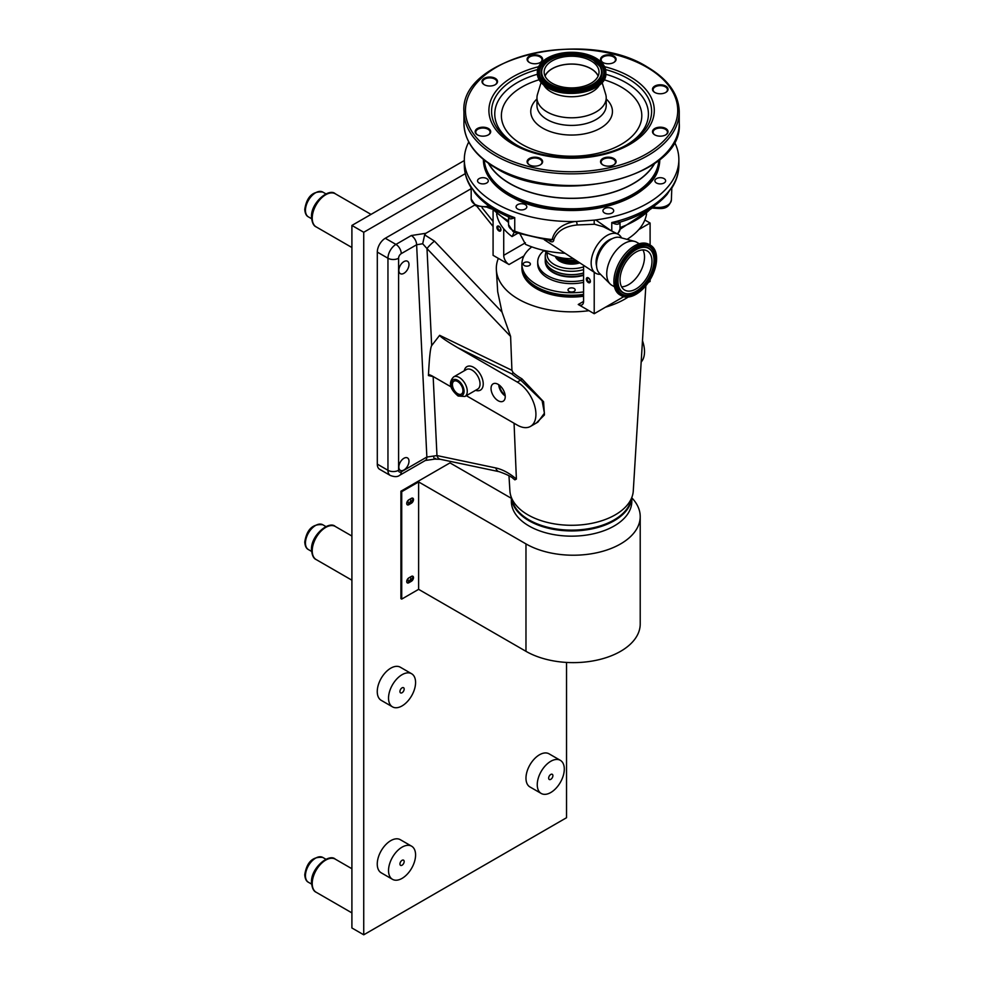 <?xml version="1.0" encoding="UTF-8"?>
<svg xmlns="http://www.w3.org/2000/svg" width="984" height="984" viewBox="0 0 984 984"><rect width="100%" height="100%" fill="white"/><g stroke="black" fill="none" stroke-linecap="round" stroke-linejoin="round"><path stroke-width="1.48" d="M402.062 865.207A2.989 1.722 120 0 0 404.006 862.574A2.989 1.722 120 0 0 403.551 860.176A2.989 1.722 120 0 0 402.062 860.324A2.989 1.722 120 0 0 400.107 862.956A2.989 1.722 120 0 0 400.562 865.354A2.989 1.722 120 0 0 402.062 865.207M550.782 779.34A2.989 1.722 120 0 0 552.737 776.708A2.989 1.722 120 0 0 552.27 774.31A2.989 1.722 120 0 0 550.782 774.457A2.989 1.722 120 0 0 548.826 777.089A2.989 1.722 120 0 0 549.281 779.488A2.989 1.722 120 0 0 550.782 779.34M402.062 692.736A2.989 1.722 120 0 0 404.006 690.104A2.989 1.722 120 0 0 403.551 687.705A2.989 1.722 120 0 0 402.062 687.853A2.989 1.722 120 0 0 400.107 690.485A2.989 1.722 120 0 0 400.562 692.884A2.989 1.722 120 0 0 402.062 692.736M402.062 674.692A19.127 11.033 120 0 0 389.566 691.531A19.127 11.033 120 0 0 392.493 706.856A19.127 11.033 120 0 0 402.062 705.909A19.127 11.033 120 0 0 414.547 689.058A19.127 11.033 120 0 0 411.619 673.745A19.127 11.033 120 0 0 402.062 674.692M411.619 673.745L400.328 667.226A19.127 11.033 120 0 0 390.771 668.173A19.127 11.033 120 0 0 378.286 685.024A19.127 11.033 120 0 0 381.214 700.337L392.493 706.856M550.782 761.284A19.127 11.033 120 0 0 538.285 778.135A19.127 11.033 120 0 0 541.225 793.461A19.127 11.033 120 0 0 550.782 792.514A19.127 11.033 120 0 0 563.266 775.663A19.127 11.033 120 0 0 560.339 760.337A19.127 11.033 120 0 0 550.782 761.284M560.339 760.337L549.06 753.83A19.127 11.033 120 0 0 539.49 754.777A19.127 11.033 120 0 0 527.006 771.628A19.127 11.033 120 0 0 529.933 786.942L541.225 793.461M402.062 847.15A19.127 11.033 120 0 0 389.566 864.001A19.127 11.033 120 0 0 392.493 879.327A19.127 11.033 120 0 0 402.062 878.38A19.127 11.033 120 0 0 414.547 861.529A19.127 11.033 120 0 0 411.619 846.203A19.127 11.033 120 0 0 402.062 847.15M411.619 846.203L400.328 839.696A19.127 11.033 120 0 0 390.771 840.644A19.127 11.033 120 0 0 378.286 857.482A19.127 11.033 120 0 0 381.214 872.808L392.493 879.327M408.618 578.014A2.042 1.181 120 0 0 408.335 580.781A2.042 1.181 120 0 0 409.356 580.683A2.042 1.181 120 0 0 410.685 578.887A2.042 1.181 120 0 0 410.365 577.251A2.042 1.181 120 0 0 410.07 577.165M408.618 499.958A2.042 1.181 120 0 0 408.335 502.726A2.042 1.181 120 0 0 409.356 502.627A2.042 1.181 120 0 0 410.685 500.831A2.042 1.181 120 0 0 410.365 499.196A2.042 1.181 120 0 0 410.07 499.097M465.26 173.651L363.736 232.273L363.736 934.8L566.538 817.716L566.538 662.441M464.325 160.54L351.903 225.434L351.903 927.974L363.736 934.8M363.736 232.273L351.903 225.434M406.995 582.565A2.989 1.722 120 0 0 408.028 582.282L410.562 580.818A2.989 1.722 120 0 0 412.407 576.12M511.373 498.322L449.996 462.886L400.918 491.213L400.918 598.629L401.718 599.096L418.618 589.342L418.618 481.926L401.718 491.68L401.718 599.096M406.995 504.509A2.989 1.722 120 0 0 408.028 504.226L410.562 502.762A2.989 1.722 120 0 0 412.407 498.064M411.373 581.286L408.84 582.749A2.989 1.722 -60 0 1 407.339 582.897A2.989 1.722 -60 0 1 406.884 580.511A2.989 1.722 -60 0 1 408.84 577.866L411.373 576.403A2.989 1.722 -60 0 1 412.862 576.255A2.989 1.722 -60 0 1 413.329 578.654A2.989 1.722 -60 0 1 411.373 581.286L410.562 580.818M411.373 503.23L408.84 504.694A2.989 1.722 -60 0 1 407.339 504.841A2.989 1.722 -60 0 1 406.884 502.443A2.989 1.722 -60 0 1 408.84 499.811L411.373 498.347A2.989 1.722 -60 0 1 412.862 498.199A2.989 1.722 -60 0 1 413.329 500.598A2.989 1.722 -60 0 1 411.373 503.23L410.562 502.762M418.618 589.342L525.973 651.322A66.924 38.634 0 0 0 598.899 659.686A66.924 38.634 0 0 0 640.215 623.991L640.215 516.588A66.924 38.634 0 0 0 631.814 497.842M418.618 481.926L525.973 543.906A66.924 38.634 0 0 0 598.899 552.282A66.924 38.634 0 0 0 640.215 516.588M401.718 491.68L400.918 491.213M583.573 266.873A24.465 14.12 180 0 1 554.287 264.536A24.465 14.12 180 0 1 547.313 252.827M583.573 269.641A26.347 15.215 180 0 1 552.959 266.849A26.347 15.215 180 0 1 545.247 256.086A26.347 15.215 180 0 1 546.169 252.101M583.573 272.962A26.347 15.215 180 0 1 552.959 270.17A26.347 15.215 180 0 1 545.247 259.407L545.247 256.086M579.785 262.863A16.556 9.557 180 0 1 559.884 261.313A16.556 9.557 180 0 1 555.32 256.344M558.395 257.193A15.596 9.004 0 0 0 560.56 258.767A15.596 9.004 0 0 0 576.759 260.895M578.42 261.978A16.002 9.237 180 0 1 560.277 260.157A16.002 9.237 180 0 1 556.501 256.689M546.009 264.942A26.113 15.08 0 0 0 546.12 265.237A26.113 15.08 0 0 0 553.131 272.593A26.113 15.08 0 0 0 583.573 275.323M583.573 274.868A26.347 15.215 180 0 1 552.959 272.064A26.347 15.215 180 0 1 545.886 264.659A26.347 15.215 180 0 1 545.247 261.313L545.247 259.469A26.347 15.215 180 0 1 545.247 259.444A26.347 15.215 180 0 0 552.959 270.231A26.347 15.215 180 0 0 583.573 273.023M583.573 280.219A33.874 19.557 180 0 1 547.645 275.754A33.874 19.557 180 0 1 537.719 261.928A33.874 19.557 180 0 1 544.029 250.551M583.573 282.371A33.874 19.557 180 0 1 547.645 277.906A33.874 19.557 180 0 1 537.719 264.081L537.719 261.928M529.343 262.617A3.579 2.066 0 0 0 525.431 262.162A3.579 2.066 0 0 0 523.217 264.081A3.579 2.066 0 0 0 524.263 265.545A3.579 2.066 0 0 0 528.174 265.988A3.579 2.066 0 0 0 530.388 264.081A3.579 2.066 0 0 0 529.343 262.617M574.127 288.472A3.579 2.066 0 0 0 570.216 288.029A3.579 2.066 0 0 0 568.002 289.936A3.579 2.066 0 0 0 569.059 291.399A3.579 2.066 0 0 0 572.959 291.854A3.579 2.066 0 0 0 575.173 289.936A3.579 2.066 0 0 0 574.127 288.472M583.573 291.916A49.68 28.684 180 0 1 536.464 284.364A49.68 28.684 180 0 1 521.914 264.081A49.68 28.684 180 0 1 531.815 246.886M583.573 294.376A49.68 28.684 180 0 1 536.464 286.824A49.68 28.684 180 0 1 521.914 266.541L521.914 264.081M645.848 285.729L633.278 490.905A61.721 35.633 180 0 1 583.93 524.57A61.721 35.633 180 0 1 509.909 490.905L508.974 475.789M628.161 297.057A75.276 43.456 180 0 1 605.541 307.168L623.672 296.701M583.573 265.323L583.573 301.411A7.528 4.342 60 0 1 582.011 304.868A7.528 4.342 60 0 1 578.248 304.487L588.949 310.673A75.276 43.456 180 0 1 586.636 310.969A75.276 43.456 180 0 1 496.367 269.911A75.276 43.456 180 0 1 498.347 258.362L509.048 264.536A7.528 4.342 60 0 1 503.722 255.323L525.407 242.802M496.367 269.911L497.695 291.707L502 312.076L510.598 336.417L426.994 248.595A7.528 1.132 -43.6 0 1 434.485 241.154L502 312.076M499.06 471.656A7.528 5.006 -78.1 0 1 495.776 467.941C502.652 469.479 509.527 473.193 516.391 479.085L514.878 479.848L513.587 478.851C511.557 476.736 506.723 474.337 499.06 471.656L440.254 459.282L434.756 459.122L425.297 460.487L399.701 475.272C397.634 476.994 394.498 477.055 390.291 475.457A11.291 6.519 -60 0 1 387.954 470.291L387.954 258.238A11.291 6.519 -60 0 1 395.937 244.413L411.3 235.533L425.863 233.282L424.645 234.856L422.702 243.749L426.994 248.595L431.668 345.618L439.651 335.31L511.926 370.316L510.598 336.417M511.926 370.316L513.131 372.616A70.27 40.565 0 0 0 521.901 378.791L543.586 401.755L544.447 414.928L536.255 423.083M516.391 479.085L514.066 423.243M514.878 479.848L513.082 478.47M408.987 264.536A7.171 4.145 120 0 0 407.511 261.252A7.171 4.145 120 0 0 401.976 263.171A7.171 4.145 120 0 0 398.852 270.391A7.171 4.145 120 0 0 400.34 273.663A7.171 4.145 120 0 0 405.863 271.744A7.171 4.145 120 0 0 408.987 264.536M408.987 461.213A7.171 4.145 120 0 0 407.511 457.929A7.171 4.145 120 0 0 401.976 459.848A7.171 4.145 120 0 0 398.852 467.068A7.171 4.145 120 0 0 400.34 470.352A7.171 4.145 120 0 0 405.863 468.433A7.171 4.145 120 0 0 408.987 461.213M513.131 372.616L511.852 373.92L457.929 347.807C446.884 341.325 440.795 337.18 439.627 335.396L439.651 335.31M498.138 384.338A10.037 5.793 -120 0 0 493.23 383.785A10.037 5.793 -120 0 0 491.545 391.792A10.037 5.793 -120 0 0 498.138 400.734A10.037 5.793 -120 0 0 503.254 401.164A10.037 5.793 -120 0 0 504.669 393.083A10.037 5.793 -120 0 0 498.138 384.338M498.753 384.732A9.717 5.609 -120 0 0 505.21 395.912M499.515 385.285A8.659 5.006 -120 0 0 505.099 394.965M457.683 381.546A7.441 4.293 -120 0 0 454.042 381.128A7.441 4.293 -120 0 0 452.8 387.069A7.441 4.293 -120 0 0 457.683 393.698A7.441 4.293 -120 0 0 461.484 394.018A7.441 4.293 -120 0 0 462.517 388.028A7.441 4.293 -120 0 0 457.683 381.546M460.881 384.646A7.134 4.12 -120 0 0 461.865 386.331M498.937 226.246A2.866 1.661 -120 0 0 496.908 227.415A2.866 1.661 -120 0 0 498.937 230.92A2.866 1.661 -120 0 0 500.967 229.752A2.866 1.661 -120 0 0 498.937 226.246M499.269 226.726A2.042 1.181 -120 0 0 498.261 226.627A2.042 1.181 -120 0 0 497.941 228.251A2.042 1.181 -120 0 0 499.269 230.047A2.042 1.181 -120 0 0 500.29 230.145A2.042 1.181 -120 0 0 500.61 228.522A2.042 1.181 -120 0 0 499.269 226.726M520.118 234.155L525.554 244.376A75.276 43.456 0 0 0 565.074 253.282M627.054 239.37A75.276 43.456 0 0 0 638.776 229.592A75.276 43.456 0 0 0 644.84 220.01A75.276 43.456 0 0 0 646.562 213.922M588.358 277.869A2.866 1.661 -120 0 0 586.329 279.038A2.866 1.661 -120 0 0 588.358 282.556A2.866 1.661 -120 0 0 590.388 281.387A2.866 1.661 -120 0 0 588.358 277.869M588.703 278.349A2.042 1.181 -120 0 0 587.682 278.251A2.042 1.181 -120 0 0 587.374 279.887A2.042 1.181 -120 0 0 588.703 281.682A2.042 1.181 -120 0 0 589.711 281.781A2.042 1.181 -120 0 0 590.031 280.145A2.042 1.181 -120 0 0 588.703 278.349M583.573 295.606A49.68 28.684 180 0 1 536.464 288.054A49.68 28.684 180 0 1 521.914 267.771A49.68 28.684 180 0 1 521.926 267.156M583.573 296.221A49.68 28.684 180 0 1 536.464 288.669A49.68 28.684 180 0 1 521.914 268.386A49.68 28.684 180 0 1 521.914 268.078M583.573 295.151A48.929 28.253 180 0 1 536.993 287.746A48.929 28.253 180 0 1 525.481 277.217M631.334 498.605A59.987 34.637 180 0 1 592.024 528.051A59.987 34.637 180 0 1 529.171 519.982A59.987 34.637 180 0 1 511.852 498.605M638.776 229.592L650.104 223.048L644.84 220.01M588.949 310.673L594.213 313.712L605.541 307.168M594.213 272.26L594.213 313.712M648.333 282.469L650.104 281.436L650.104 279.727M650.104 223.048L650.104 245.041M503.722 228.792L503.722 255.323M517.633 233.331L512.037 236.566L514.275 232.101M496.625 213.922A75.276 43.456 0 0 0 512.037 236.566M493.082 210.502L493.082 255.323L498.347 258.362M433.403 376.675L428.421 375.568L429.454 374.744L431.804 375.753L451.287 386.995M466.318 395.679L517.301 425.113A26.347 15.215 -120 0 0 530.474 426.416A26.347 15.215 -120 0 0 534.509 405.31A26.347 15.215 -120 0 0 517.301 382.087L457.929 347.807M530.474 426.416L537.867 422.148L544.423 413.182L542.11 400.722L520.696 380.132L517.301 382.087M641.174 362.026A26.347 15.215 -120 0 0 642.478 340.722M431.668 345.618C430.414 347.536 429.332 357.512 428.421 375.568M411.3 235.533A7.528 4.342 60 0 1 416.626 244.758L401.263 253.626A3.764 2.177 120 0 0 398.594 258.238L398.594 470.291A3.764 2.177 120 0 0 401.263 471.828L426.859 457.043L436.97 455.567L495.776 467.941M422.702 243.749L416.626 244.758L426.859 457.043A7.528 4.342 -120 0 1 425.297 460.487M435.531 458.359C434.719 459.836 434.067 459.085 433.575 456.109M440.254 459.282A7.528 5.006 -78.1 0 1 436.97 455.567L433.157 376.552A2.263 1.181 -64.2 0 1 433.157 376.552M471.176 188.682L385.285 238.263A11.291 6.519 120 0 0 377.303 252.088L377.303 464.141A11.291 6.519 120 0 0 379.639 469.307L390.291 475.457M425.863 233.282L474.657 205.102M491.729 209.026L487.769 207.587M511.373 497.474L511.373 501.385A60.221 34.772 0 0 0 556.009 534.976A60.221 34.772 0 0 0 631.814 501.385L631.814 497.474M511.422 497.609A60.221 34.772 0 0 0 556.009 529.749A60.221 34.772 0 0 0 631.765 497.609M621.531 237.894A22.484 12.977 120 0 0 617.94 234.155A22.484 12.977 120 0 0 600.744 240.613A22.484 12.977 120 0 0 591.163 262.999A22.484 12.977 120 0 0 595.468 273.072A22.484 12.977 120 0 0 600.511 274.327M617.94 234.155L603.426 226.787L594.557 224.254L577.251 224.955C564.988 226.197 557.178 231.043 553.82 239.469L553.844 240.01C553.279 242.445 551.483 242.47 548.432 240.108M612.257 238.669A18.069 10.43 120 0 0 596.083 262.236A18.069 10.43 120 0 0 596.538 265.889M553.844 240.01A3.014 1.71 -3.7 0 0 552.159 239.555C554.533 229.912 562.147 223.885 575.025 221.486A107.268 61.931 180 0 1 495.739 203.38A107.268 61.931 180 0 1 464.325 159.593A107.268 61.931 180 0 1 468.753 141.991M525.247 204.635A5.375 3.1 0 0 0 519.38 203.971A5.375 3.1 0 0 0 516.071 206.837A5.375 3.1 0 0 0 517.645 209.026A5.375 3.1 0 0 0 523.5 209.703A5.375 3.1 0 0 0 526.821 206.837A5.375 3.1 0 0 0 525.247 204.635M486.723 178.596A5.375 3.1 0 0 0 480.856 177.932A5.375 3.1 0 0 0 477.548 180.798A5.375 3.1 0 0 0 479.122 182.987A5.375 3.1 0 0 0 484.977 183.664A5.375 3.1 0 0 0 488.298 180.798A5.375 3.1 0 0 0 486.723 178.596M664.065 178.596A5.375 3.1 0 0 0 658.21 177.932A5.375 3.1 0 0 0 654.889 180.798A5.375 3.1 0 0 0 656.463 182.987A5.375 3.1 0 0 0 662.318 183.664A5.375 3.1 0 0 0 665.639 180.798A5.375 3.1 0 0 0 664.065 178.596M612.122 208.583A5.375 3.1 0 0 0 606.267 207.919A5.375 3.1 0 0 0 602.946 210.785A5.375 3.1 0 0 0 604.52 212.975A5.375 3.1 0 0 0 610.375 213.651A5.375 3.1 0 0 0 613.696 210.785A5.375 3.1 0 0 0 612.122 208.583M484.214 162.04A87.428 50.479 180 0 1 484.349 160.527M633.155 195.791A82.718 47.761 0 0 0 644.766 186.173M619.932 222.47A3.014 2.448 10.8 0 1 619.957 222.187A13.173 7.601 180 0 1 619.932 222.47C618.813 224.795 616.095 224.819 611.777 222.544L620.018 222.15L620.018 229.014L617.768 234.069M594.557 224.254A3.014 0.972 96 0 1 594.447 220.108L595.726 219.936L611.162 230.711M577.251 224.955L576.526 221.474L594.447 220.108M671.383 189.555L670.338 189.322L671.814 188.055L671.383 199.875C668.271 210.687 660.571 208.411 653.524 208.19A3.014 0.959 -76.2 0 1 653.056 206.874A13.173 7.601 0 0 0 671.383 199.875M479.626 198.202L472.136 188.325A107.268 61.931 180 0 1 464.325 165.115C464.362 172.753 466.502 180.084 470.77 187.095L472.136 188.325L471.176 188.547L471.176 198.989A13.173 7.601 0 0 0 475.038 204.377A13.173 7.601 0 0 0 489.06 206.099M508.556 220.92A90.331 52.152 180 0 1 507.719 220.441A90.331 52.152 180 0 1 492.025 208.251L493.501 209.063M515.321 232.519A3.014 1.304 -70.2 0 1 514.743 231.166A107.268 61.931 0 0 0 552.159 239.555L550.277 240.6L515.321 232.519L513.033 231.474L508.556 224.709A13.173 7.601 0 0 0 512.418 230.096A13.173 7.601 0 0 0 514.743 231.166L514.743 217.636A107.268 61.931 180 0 1 495.739 208.915A107.268 61.931 180 0 1 472.136 188.325L475.198 193.331C483.033 202.778 493.98 210.551 508.015 216.665L514.743 217.636C510.77 219.493 508.716 219.235 508.58 216.837M575.025 221.486L576.526 221.474M498.421 186.173A82.718 47.761 0 0 0 510.032 195.791M658.837 160.527A87.428 50.479 180 0 1 658.972 162.04M674.434 141.991A107.268 61.931 180 0 1 678.862 159.593A107.268 61.931 180 0 1 595.726 219.936M619.883 222.2C640.461 216.025 656.193 206.763 667.054 194.438L670.338 189.322L662.49 199.235M653.524 208.19L651.728 207.747M648.53 209.789L650.412 209.038A3.014 2.14 44.1 0 1 650.461 208.571M573.414 258.718A33.874 19.557 180 0 1 547.645 253.011A33.874 19.557 180 0 1 543.82 250.379M621.617 286.836A22.583 13.038 120 0 0 628.542 284.671A22.583 13.038 120 0 0 642.933 249.911M635.996 288.964A22.583 13.038 120 0 0 650.756 269.062A22.583 13.038 120 0 0 647.288 250.969A22.583 13.038 120 0 0 635.996 252.088A22.583 13.038 120 0 0 621.248 271.99A22.583 13.038 120 0 0 624.705 290.083A22.583 13.038 120 0 0 635.996 288.964M635.996 249.739A25.473 14.711 120 0 0 618.518 275.594A25.473 14.711 120 0 0 627.558 293.773A25.473 14.711 120 0 0 635.996 291.325A25.473 14.711 120 0 0 651.9 251.597A25.473 14.711 120 0 0 635.996 249.739M635.996 293.121A27.675 15.978 120 0 0 654.987 265.028A27.675 15.978 120 0 0 645.172 245.274A27.675 15.978 120 0 0 635.996 247.931A27.675 15.978 120 0 0 618.715 291.104A27.675 15.978 120 0 0 635.996 293.121M650.559 245.299L649.046 244.426A29.126 16.814 120 0 0 634.483 245.865A29.126 16.814 120 0 0 615.455 271.535A29.126 16.814 120 0 0 619.92 294.88L621.433 295.753A29.126 16.814 120 0 0 635.996 294.314A29.126 16.814 120 0 0 655.036 268.644A29.126 16.814 120 0 0 650.559 245.299A29.126 16.814 120 0 0 635.996 246.738A29.126 16.814 120 0 0 616.968 272.42A29.126 16.814 120 0 0 621.433 295.753M639.293 243.749L636.709 242.261A24.846 14.342 120 0 0 634.668 241.412A24.846 14.342 120 0 0 624.287 243.491A24.846 14.342 120 0 0 608.629 263.638A24.846 14.342 120 0 0 610.117 283.933A24.846 14.342 120 0 0 611.863 285.286L614.447 286.774M634.668 241.412L619.957 237.476A20.848 12.042 120 0 0 611.248 239.21A20.848 12.042 120 0 0 598.1 256.135A20.848 12.042 120 0 0 599.354 273.171L610.117 283.933M607.743 241.732A16.937 9.778 120 0 0 596.931 260.465M488.728 163.528A87.133 50.307 0 0 0 510.253 183.7A87.133 50.307 0 0 0 654.458 163.528M484.325 160.22A87.318 50.418 0 0 0 491.877 178.94A87.318 50.418 0 0 0 510.118 194.168A87.318 50.418 0 0 0 651.31 178.94A87.318 50.418 0 0 0 658.849 160.22M488.408 163.295A87.318 50.418 0 0 0 510.118 183.774A87.318 50.418 0 0 0 654.778 163.295M491.877 178.94L492.677 179.961A86.457 49.913 0 0 0 510.733 195.041A86.457 49.913 0 0 0 650.51 179.961L651.31 178.94M495.026 84.821A7.171 4.145 0 0 0 496.932 82.016A7.171 4.145 0 0 0 494.829 79.089A7.171 4.145 0 0 0 487.018 78.191A7.171 4.145 0 0 0 482.591 82.016A7.171 4.145 0 0 0 484.485 84.821M540.13 164.968A7.171 4.145 0 0 0 542.036 162.163A7.171 4.145 0 0 0 539.933 159.236A7.171 4.145 0 0 0 532.123 158.338A7.171 4.145 0 0 0 527.695 162.163A7.171 4.145 0 0 0 529.589 164.968M540.351 158.498A7.774 4.489 0 0 0 529.367 158.498A7.774 4.489 0 0 0 529.367 164.845L529.367 164.845A7.774 4.489 0 0 0 540.351 164.845A7.774 4.489 0 0 0 540.351 158.498M495.247 78.351A7.774 4.489 0 0 0 484.263 78.351A7.774 4.489 0 0 0 484.263 84.698L484.263 84.698A7.774 4.489 0 0 0 495.247 84.698A7.774 4.489 0 0 0 495.247 78.351M488.408 128.51A7.774 4.489 0 0 0 477.424 128.51A7.774 4.489 0 0 0 477.424 134.857L477.424 134.857A7.774 4.489 0 0 0 488.408 134.857A7.774 4.489 0 0 0 488.408 128.51M488.187 134.98A7.171 4.145 0 0 0 490.094 132.176A7.171 4.145 0 0 0 487.99 129.248A7.171 4.145 0 0 0 480.18 128.35A7.171 4.145 0 0 0 475.752 132.176A7.171 4.145 0 0 0 477.646 134.98M540.351 56.113A7.774 4.489 0 0 0 529.367 56.113A7.774 4.489 0 0 0 529.367 62.459L529.367 62.459A7.774 4.489 0 0 0 540.351 62.459A7.774 4.489 0 0 0 540.351 56.113M540.13 62.582A7.171 4.145 0 0 0 542.036 59.778A7.171 4.145 0 0 0 539.933 56.851A7.171 4.145 0 0 0 532.123 55.953A7.171 4.145 0 0 0 527.695 59.778A7.171 4.145 0 0 0 529.589 62.582M613.819 56.113A7.774 4.489 0 0 0 602.823 56.113A7.774 4.489 0 0 0 602.823 62.459L602.823 62.459A7.774 4.489 0 0 0 613.819 62.459A7.774 4.489 0 0 0 613.819 56.113M613.598 62.582A7.171 4.145 0 0 0 615.492 59.778A7.171 4.145 0 0 0 613.389 56.851A7.171 4.145 0 0 0 605.578 55.953A7.171 4.145 0 0 0 601.15 59.778A7.171 4.145 0 0 0 603.044 62.582M665.762 86.1A7.774 4.489 0 0 0 654.766 86.1A7.774 4.489 0 0 0 654.766 92.447L654.766 92.447A7.774 4.489 0 0 0 665.762 92.447A7.774 4.489 0 0 0 665.762 86.1M665.541 92.57A7.171 4.145 0 0 0 667.435 89.765A7.171 4.145 0 0 0 665.332 86.838A7.171 4.145 0 0 0 657.521 85.94A7.171 4.145 0 0 0 653.093 89.765A7.171 4.145 0 0 0 654.987 92.57M665.762 128.51A7.774 4.489 0 0 0 654.766 128.51A7.774 4.489 0 0 0 654.766 134.857L654.766 134.857A7.774 4.489 0 0 0 665.762 134.857A7.774 4.489 0 0 0 665.762 128.51M665.541 134.98A7.171 4.145 0 0 0 667.435 132.176A7.171 4.145 0 0 0 665.332 129.248A7.171 4.145 0 0 0 657.521 128.35A7.171 4.145 0 0 0 653.093 132.176A7.171 4.145 0 0 0 654.987 134.98M613.819 158.498A7.774 4.489 0 0 0 602.823 158.498A7.774 4.489 0 0 0 602.823 164.845L602.823 164.845A7.774 4.489 0 0 0 613.819 164.845A7.774 4.489 0 0 0 613.819 158.498M613.598 164.968A7.171 4.145 0 0 0 615.492 162.163A7.171 4.145 0 0 0 613.389 159.236A7.171 4.145 0 0 0 605.578 158.338A7.171 4.145 0 0 0 601.15 162.163A7.171 4.145 0 0 0 603.044 164.968M541.089 82.521L537.485 94.341A34.624 19.988 0 0 0 536.969 97.81A34.624 19.988 0 0 0 547.104 111.942A34.624 19.988 0 0 0 584.84 116.272A34.624 19.988 0 0 0 606.218 97.81A34.624 19.988 0 0 0 605.701 94.341L602.097 82.521M550.917 91.807A29.249 16.888 0 0 0 599.391 85.104A29.249 16.888 0 0 1 550.917 91.807A29.249 16.888 0 0 1 543.795 85.104A29.249 16.888 0 0 0 550.917 91.807M598.124 76.1A27.331 15.781 0 0 0 590.917 68.72A27.331 15.781 0 0 0 564.25 64.673A27.331 15.781 0 0 0 545.062 76.1M590.99 60.86A27.441 15.842 0 0 0 561.089 57.429A27.441 15.842 0 0 0 544.152 72.066A27.441 15.842 0 0 0 552.196 83.271A27.441 15.842 0 0 0 582.097 86.703A27.441 15.842 0 0 0 599.035 72.066A27.441 15.842 0 0 0 590.99 60.86M598.186 75.965A27.441 15.842 0 0 0 590.99 68.671A27.441 15.842 0 0 0 564.324 64.6A27.441 15.842 0 0 0 545.001 75.965M547.375 86.051A34.255 19.778 0 0 0 584.705 90.331A34.255 19.778 0 0 0 605.849 72.066A34.255 19.778 0 0 0 595.812 58.081A34.255 19.778 0 0 0 558.481 53.8A34.255 19.778 0 0 0 537.338 72.066A34.255 19.778 0 0 0 547.375 86.051M547.658 87.662A33.85 19.545 0 0 0 601.175 83.345M542.012 83.345A33.85 19.545 0 0 0 547.399 87.515M308.435 549.589C306.282 548.58 305.052 546.071 304.757 542.049C306.774 529.429 312.777 523.66 322.777 524.755A14.342 8.278 120 0 0 311.719 528.592A14.342 8.278 120 0 0 305.458 543.02A14.342 8.278 120 0 0 308.435 549.589L311.596 551.409M316.184 559.576C313.576 558.555 312.026 555.308 311.522 549.859C310.513 535.751 328.914 520.29 335.298 526.465A19.127 11.033 120 0 0 320.563 531.581A19.127 11.033 120 0 0 312.223 550.831A19.127 11.033 120 0 0 316.184 559.576L351.903 580.203M308.435 216.898C306.282 215.89 305.052 213.38 304.757 209.358C306.774 196.738 312.777 190.97 322.777 192.065A14.342 8.278 120 0 0 311.719 195.902A14.342 8.278 120 0 0 305.458 210.33A14.342 8.278 120 0 0 308.435 216.898L311.596 218.731M316.184 226.898C313.576 225.865 312.026 222.618 311.522 217.169C310.513 203.073 328.914 187.6 335.298 193.774A19.127 11.033 120 0 0 320.563 198.903A19.127 11.033 120 0 0 312.223 218.141A19.127 11.033 120 0 0 316.184 226.898L351.903 247.513M308.435 882.279C306.282 881.27 305.052 878.749 304.757 874.739C306.774 862.107 312.777 856.351 322.777 857.433A14.342 8.278 120 0 0 311.719 861.283A14.342 8.278 120 0 0 305.458 875.711A14.342 8.278 120 0 0 308.435 882.279L311.596 884.099M316.184 892.267C313.576 891.233 312.026 887.999 311.522 882.537C310.513 868.441 328.914 852.98 335.298 859.155A19.127 11.033 120 0 0 320.563 864.272A19.127 11.033 120 0 0 312.223 883.521A19.127 11.033 120 0 0 316.184 892.267L351.903 912.894M525.973 543.906L525.973 651.322M408.84 582.749L408.028 582.282M408.84 504.694L408.028 504.226M561.138 257.783A14.305 8.253 0 0 0 561.483 257.993A14.305 8.253 0 0 0 575.529 260.096M576.046 260.428A14.6 8.438 180 0 1 561.261 258.362A14.6 8.438 180 0 1 560.056 257.574M464.263 370.784A13.555 7.823 60 0 1 473.648 367.339A13.555 7.823 60 0 1 483.181 382.801A13.555 7.823 60 0 1 475.555 390.341M472.049 370.107A11.291 6.519 -120 0 0 466.404 369.541L453.636 376.921A11.291 6.519 60 0 1 459.282 377.475A11.291 6.519 60 0 1 466.662 387.425A11.291 6.519 60 0 1 464.928 396.478L477.695 389.098A11.291 6.519 -120 0 0 479.429 380.058A11.291 6.519 -120 0 0 472.049 370.107M457.683 394.99A9.028 5.215 -120 0 0 464.067 391.312A9.028 5.215 -120 0 0 457.683 380.242A9.028 5.215 -120 0 0 451.299 383.932A9.028 5.215 -120 0 0 457.683 394.99M578.248 304.487L583.573 301.411M523.955 255.938L509.048 264.536M521.901 378.791A2.263 1.304 -60 0 1 520.696 380.132A71.98 41.562 180 0 1 511.852 373.92M424.645 234.856L434.485 241.154M385.285 238.263L395.937 244.413A7.528 4.342 60 0 1 401.263 253.626M377.303 252.088L387.954 258.238A7.528 4.342 0 0 0 398.594 258.238M377.303 464.141L387.954 470.291A7.528 4.342 0 0 0 398.594 470.291M399.701 475.272A7.528 4.342 -120 0 0 401.263 471.828M493.082 226.468L476.957 206.406M482.086 207.747L493.082 221.425M659.022 160.084A87.428 50.479 180 0 1 659.022 160.208C663.314 202.864 559.724 227.894 509.614 195.558C492.947 185.607 484.46 173.824 484.153 160.208A87.428 50.479 180 0 1 484.153 160.084M659.784 159.457A88.191 50.91 180 0 1 605.443 206.603A88.191 50.91 180 0 1 509.232 195.595A88.191 50.91 180 0 1 483.402 159.457M678.862 159.593L678.862 165.115A107.268 61.931 180 0 1 670.338 189.322A107.268 61.931 180 0 1 611.777 222.544L611.777 231.031M471.176 198.989L475.653 205.754L488.839 207.366A3.014 0.922 -103.1 0 0 489.282 206.246M651.469 207.919A90.331 52.152 180 0 1 650.412 209.038A90.331 52.152 180 0 1 620.018 227.587M617.14 233.749A13.173 7.601 0 0 0 620.018 229.014M651.765 251.363A25.744 14.858 120 0 0 651.617 251.129A25.744 14.858 120 0 0 635.541 249.247A25.744 14.858 120 0 0 617.878 275.385A25.744 14.858 120 0 0 627.005 293.749A25.744 14.858 120 0 0 627.275 293.761M618.567 290.87A27.404 15.818 120 0 0 635.541 292.642A27.404 15.818 120 0 0 654.311 265.016A27.404 15.818 120 0 0 644.901 245.262M538.629 66.691A82.693 47.749 0 0 0 513.119 144.242A82.693 47.749 0 0 0 630.067 144.242A82.693 47.749 0 0 0 630.067 76.715A82.693 47.749 0 0 0 604.557 66.691M537.621 69.544A80.036 46.211 0 0 0 515.001 144.058C544.103 161.868 599.084 161.868 628.186 144.058A80.036 46.211 0 0 0 628.186 78.708A80.036 46.211 0 0 0 605.566 69.544M627.042 144.697A76.838 44.366 0 0 0 625.922 82.619A76.838 44.366 0 0 0 605.812 74.267M537.375 74.267A76.838 44.366 0 0 0 516.145 144.697M539.109 79.765A70.208 40.529 0 0 0 521.951 144.353A70.208 40.529 0 0 0 621.236 144.353A70.208 40.529 0 0 0 621.236 87.035A70.208 40.529 0 0 0 604.078 79.765M536.969 98.966A40.848 23.579 0 0 0 542.713 128.141A40.848 23.579 0 0 0 597.03 129.925A40.848 23.579 0 0 0 606.218 98.966M536.969 97.81L536.969 105.411A34.624 19.988 0 0 0 547.104 119.556A34.624 19.988 0 0 0 584.84 123.886A34.624 19.988 0 0 0 606.218 105.411L606.218 97.81M495.481 155.656A107.65 62.152 0 0 0 612.786 169.125A107.65 62.152 0 0 0 679.243 111.709C678.714 94.193 668.099 79.323 647.398 67.072C585.8 27.675 459.442 57.404 463.944 111.709A107.65 62.152 0 0 0 495.481 155.656M496.539 153.811A106.137 61.279 0 0 0 646.648 153.811A106.137 61.279 0 0 0 646.648 67.146A106.137 61.279 0 0 0 496.539 67.146A106.137 61.279 0 0 0 496.539 153.811M679.243 123.381C683.745 177.686 557.399 207.427 495.788 168.018C475.087 155.78 464.473 140.897 463.944 123.381A107.65 62.152 0 0 0 495.481 167.329A107.65 62.152 0 0 0 612.786 180.81A107.65 62.152 0 0 0 679.243 123.381L679.243 111.709M550.044 84.809A30.479 17.589 0 0 0 587.399 87.404A30.479 17.589 0 0 0 600.658 67.084A30.479 17.589 0 0 0 593.143 59.926A30.479 17.589 0 0 0 542.528 67.084A30.479 17.589 0 0 0 550.044 84.809M550.437 84.28A29.926 17.269 0 0 0 592.749 84.28A29.926 17.269 0 0 0 592.749 59.852A29.926 17.269 0 0 0 550.437 59.852A29.926 17.269 0 0 0 550.437 84.28M542.467 67.195A30.602 17.663 0 0 0 542.405 67.293A30.602 17.663 0 0 0 549.958 85.091A30.602 17.663 0 0 0 587.46 87.699A30.602 17.663 0 0 0 600.781 67.293A30.602 17.663 0 0 0 600.72 67.195M602.417 78.08A32.263 18.622 0 0 0 594.398 59.434A32.263 18.622 0 0 0 554.951 56.641A32.263 18.622 0 0 0 540.757 78.08M594.484 59.151A32.386 18.696 0 0 0 554.804 56.383A32.386 18.696 0 0 0 540.708 77.97A32.386 18.696 0 0 0 548.691 85.583A32.386 18.696 0 0 0 602.479 77.97A32.386 18.696 0 0 0 594.484 59.151M548.297 85.51A32.939 19.016 0 0 0 594.877 85.51A32.939 19.016 0 0 0 594.877 58.622A32.939 19.016 0 0 0 548.297 58.622A32.939 19.016 0 0 0 548.297 85.51M605.849 73.382C607.239 90.749 567.104 100.159 547.498 87.638C540.905 83.738 537.51 78.991 537.338 73.382A34.255 19.778 0 0 0 547.375 87.367A34.255 19.778 0 0 0 584.705 91.647A34.255 19.778 0 0 0 605.849 73.382L605.849 72.066M322.777 524.755L325.938 526.575M335.298 526.465L351.903 536.046M322.777 192.065L325.938 193.885M335.298 193.774L371.029 214.401M322.777 857.433L325.938 859.266M335.298 859.155L351.903 868.737M555.591 257.033L555.591 256.418M464.928 396.478L458.15 396.023C453.243 391.964 446.367 384.387 453.636 376.921M521.914 267.771L521.914 268.386M508.556 222.445L490.094 207.07M544.337 239.788L595.468 273.072M464.325 159.593L464.325 165.115M678.862 165.115C678.812 173.123 676.475 180.761 671.814 188.055M488.839 207.366L490.364 207.009M470.77 187.095L471.176 188.547M508.015 216.665L508.556 217.304M508.556 217.353L508.556 224.709M651.875 207.796L650.756 207.895M652.404 207.919L620.006 229.309M463.944 123.381L463.944 111.709M600.781 67.293L593.044 59.815C578.174 50.491 548.359 54.637 542.528 67.084L542.405 67.293M602.479 77.97C596.648 90.848 564.361 95.497 548.605 85.485L540.708 77.97M537.338 73.382L537.338 72.066"/></g></svg>
